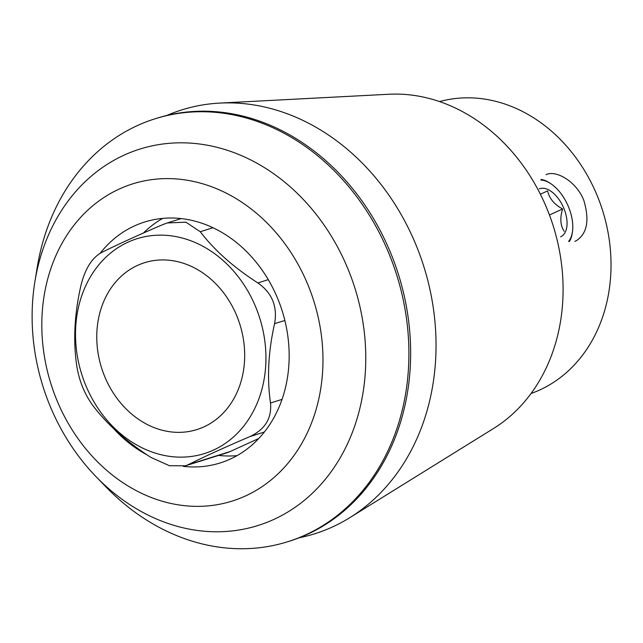 <?xml version="1.0" encoding="UTF-8"?>
<svg xmlns="http://www.w3.org/2000/svg" width="643" height="643" viewBox="0 0 643 643"><rect width="100%" height="100%" fill="white"/><g stroke="black" fill="none" stroke-linecap="round" stroke-linejoin="round"><path stroke-width="0.96" d="M236.849 315.994A87.448 72.498 72.6 0 1 196.879 429.588A87.448 72.498 72.6 0 1 101.546 367.828A87.448 72.498 72.6 0 1 144.562 262.698A87.448 72.498 72.6 0 1 236.849 315.994M546.011 174.719C555.761 169.68 576.313 181.294 583.748 200.174C589.735 220.195 587.204 233.747 576.152 240.82L574.826 241.334M541.173 179.429A36.33 20.206 -114.5 0 1 549.998 183.159L550.979 183.818A34.979 19.459 -114.5 0 1 572.535 231.11A34.979 19.459 -114.5 0 1 568.605 241.406M572.535 231.11L572.391 232.284A36.33 20.206 -114.5 0 1 569.312 241.567M163.009 224.52C137.465 235.459 116.905 244.838 101.313 252.651C91.692 258.1 84.844 269.28 80.777 286.191C74.459 314.25 73.101 340.694 76.702 365.521C79.137 380.977 84.707 394.561 93.412 406.272C107.703 424.935 126.912 441.998 151.033 457.478L169.471 465.741L185.489 465.797L188.278 464.68C203.863 456.868 224.431 447.496 249.966 436.557C265.101 429.379 271.949 418.191 270.502 403.008C266.909 378.06 268.268 351.617 274.585 323.678C277.655 306.502 272.085 292.919 257.867 282.928C233.666 267.375 214.465 250.312 200.254 231.729L185.923 222.173L167.26 222.952L163.009 224.52M185.489 465.797L226.497 452.945A44.118 36.571 -107.4 0 0 230.017 451.595L258.783 438.486M56.697 399.793A166.224 137.811 72.6 0 1 190.698 180.868A166.224 137.811 72.6 0 1 299.767 446.805A166.224 137.811 72.6 0 1 56.697 399.793M100.155 253.278A126.253 104.672 72.6 0 1 134.556 225.87A126.253 104.672 72.6 0 1 144.627 222.012A126.253 104.672 72.6 0 1 282.269 311.18A126.253 104.672 72.6 0 1 220.147 462.96A126.253 104.672 72.6 0 1 183.263 466.352M147.03 454.85A126.253 104.672 72.6 0 1 113.747 428.72M531.046 393.5A153.034 126.872 -107.4 0 0 597.323 195.938A153.034 126.872 -107.4 0 0 439.547 101.578M49.784 405.299A197.264 163.539 -107.4 0 0 95.879 476.487A197.264 163.539 -107.4 0 0 304.452 500.246A197.264 163.539 -107.4 0 0 348.104 269.296A197.264 163.539 -107.4 0 0 175.459 142.923A197.264 163.539 -107.4 0 0 34.867 281.843A197.264 163.539 -107.4 0 0 49.784 405.299M34.867 281.843L37.117 267.93A221.626 183.737 72.6 0 1 155.18 118.754A221.626 183.737 72.6 0 1 396.795 275.284A221.626 183.737 72.6 0 1 287.759 541.719A221.626 183.737 72.6 0 1 105.669 486.622L95.879 476.487M155.18 118.754L156.932 118.208A221.626 183.737 72.6 0 1 398.539 274.738A221.626 183.737 72.6 0 1 289.503 541.173L287.759 541.719M166.794 115.475A222.116 184.147 72.6 0 1 219.826 103.089A222.116 184.147 72.6 0 1 423.906 266.789A222.116 184.147 72.6 0 1 349.776 517.687A222.116 184.147 72.6 0 1 299.164 537.781M219.826 103.089L388.79 94.256A179.067 148.453 72.6 0 1 547.056 208.895A179.067 148.453 72.6 0 1 493.551 428.487L349.776 517.687M237.066 455.614A126.253 104.672 72.6 0 1 218.596 455.421M143.405 233.039A126.253 104.672 72.6 0 1 162.711 218.395M255.858 307.33A112.589 93.339 -107.4 0 0 120.506 246.108A112.589 93.339 -107.4 0 0 94.722 403.145A112.589 93.339 -107.4 0 0 220.935 446.178A112.589 93.339 -107.4 0 0 255.858 307.33M540.867 180.048A34.979 19.459 -114.5 0 1 550.979 183.818M560.608 236.817A26.234 14.596 65.5 0 0 563.622 207.802A26.234 14.596 65.5 0 0 539.967 188.632A26.234 14.596 65.5 0 0 539.276 188.881M564.176 231.287C560.334 225.42 559.812 217.985 562.625 208.983C554.322 204.514 549.315 198.486 547.611 190.907L540.369 194.202M549.452 214.995L562.625 208.983M230.017 451.595L188.278 464.68M264.337 432.048L249.966 436.557M282.036 399.391L270.502 403.008M284.857 320.463L274.585 323.678M268.276 279.665L257.867 282.928M212.986 227.735L200.254 231.729M181.173 218.58L167.26 222.944"/></g></svg>

